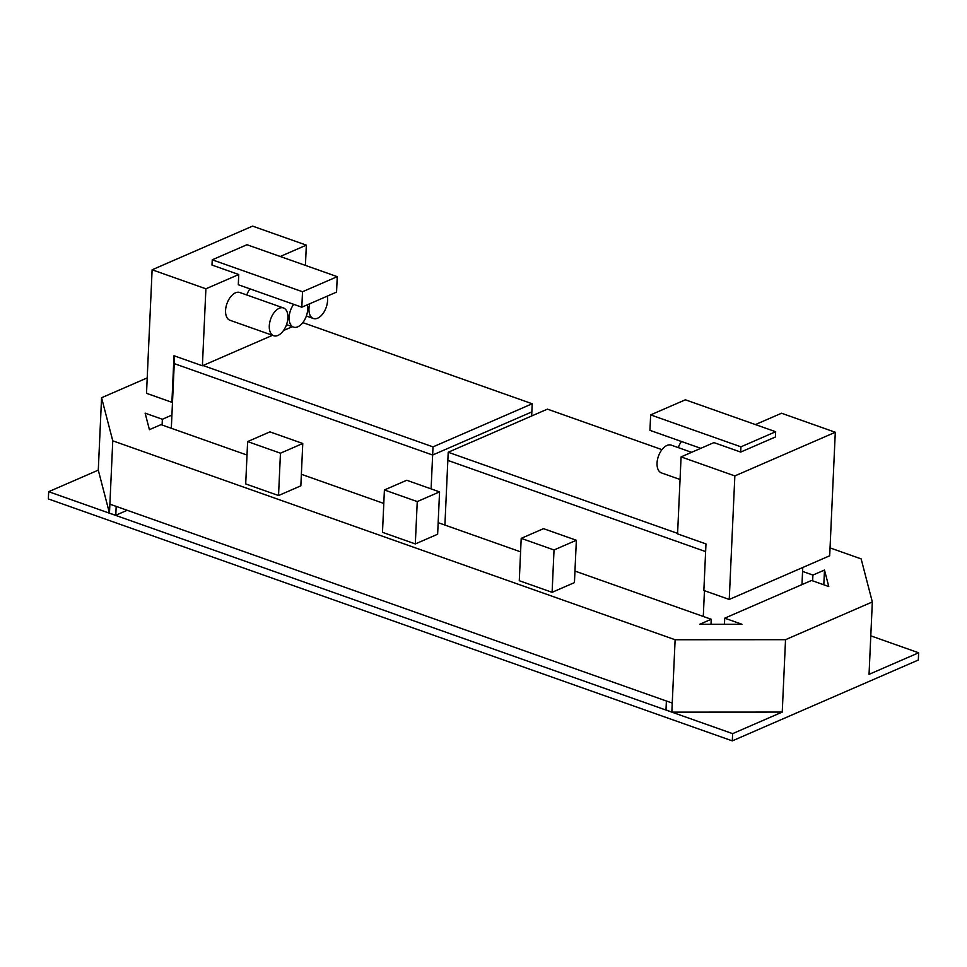 <?xml version="1.0" encoding="UTF-8"?>
<svg xmlns="http://www.w3.org/2000/svg" width="967" height="967" viewBox="0 0 967 967"><rect width="100%" height="100%" fill="white"/><g stroke="black" fill="none" stroke-linecap="round" stroke-linejoin="round"><path stroke-width="1.45" d="M872.331 601.957L785.53 639.683L782.243 712.075L732.635 733.639L732.309 740.879L918.324 660.026L918.65 652.785L869.043 674.35L872.331 601.957L861.138 558.89L830.049 547.89M785.53 639.683L675.123 639.743L112.764 440.819L101.571 397.751L147.214 377.904M574.954 571.074L711.216 619.267L699.624 624.307L741.967 624.283L724.73 618.179L724.452 624.295M823.811 584.793L824.488 570.034L828.779 586.546L811.543 580.454L724.73 618.179M824.488 570.034L812.896 575.063L802.586 571.412M247.008 455.058L161.005 424.634L149.414 429.674L145.123 413.151L162.371 419.255L171.921 415.097M301.378 474.289L383.802 503.444M438.16 522.676L520.597 551.843M521.201 538.353L519.279 580.708L552.109 592.324L574.434 582.617L576.356 540.263L543.527 528.659L521.201 538.353L554.031 549.969L576.356 540.263M384.407 489.967L382.485 532.321L415.314 543.925L437.64 534.231L439.562 491.877L406.732 480.261L384.407 489.967L417.248 501.583L439.562 491.877M247.625 441.581L245.703 483.923L278.532 495.539L300.846 485.833L302.768 443.49L269.938 431.874L247.625 441.581L280.454 453.197L302.768 443.49M675.123 639.743L671.835 712.135L782.243 712.075M732.635 733.639L48.676 491.695L48.35 498.936L732.309 740.879M116.185 506.382L115.774 515.254L127.209 510.286M666.396 701.015L665.985 709.887L671.835 712.135M672.246 703.082L109.887 504.158L109.476 513.199L115.774 515.254M870.796 635.851L918.65 652.785M710.987 624.295L711.216 619.267M162.371 419.255L162.105 425.021M112.764 440.819L109.887 504.158M48.676 491.695L98.283 470.131L109.476 513.199M98.283 470.131L101.571 397.751M812.643 580.841L812.896 575.063M592.904 425.226L560.074 413.61M456.122 376.84L423.292 365.224M552.109 592.324L554.031 549.969M415.314 543.925L417.248 501.583M278.532 495.539L280.454 453.197M703.287 616.462L704.459 590.68M801.981 584.6L802.755 567.496M444.905 525.069L448.204 452.254L677.601 533.397M661.948 449.643L547.419 409.138L448.204 452.254M431.101 488.891L433.011 446.875L532.213 403.759L302.828 322.615M531.669 415.979L532.213 403.759M171.316 428.284L174.604 355.965M203.022 365.526L433.011 446.875M205.898 288.807L152.121 269.781L146.513 393.315L171.896 402.296L174.012 355.747L202.393 365.792L205.898 288.807L238.752 274.519L212.003 265.055L212.244 259.809L302.526 291.744L301.825 307.204L238.293 284.733L238.752 274.519M152.121 269.781L252.568 226.121L306.346 245.147L280.249 256.485M301.825 307.204L336.552 292.107L337.253 276.659L246.972 244.724L212.244 259.809M305.427 265.393L306.346 245.147M202.393 365.792L272.501 335.319M283.5 330.533L292.348 326.701M249.97 288.855A14.723 8.401 109.5 0 0 246.79 294.983M273.685 335.742L229.965 320.27A14.723 8.401 -70.5 0 1 225.577 310.431A14.723 8.401 -70.5 0 1 239.792 292.505L283.5 307.977A14.723 8.401 -70.5 0 1 287.888 317.817A14.723 8.401 -70.5 0 1 273.685 335.742A14.723 8.401 -70.5 0 1 269.285 325.903A14.723 8.401 -70.5 0 1 283.5 307.977M337.253 276.659L302.526 291.744M171.896 402.296L172.513 402.03M293.678 304.327A14.723 8.401 109.5 0 0 289.133 317.273A14.723 8.401 109.5 0 0 293.521 327.112A14.723 8.401 109.5 0 0 307.736 309.186A14.723 8.401 109.5 0 0 307.385 304.786M327.221 296.168A14.723 8.401 -70.5 0 1 327.571 300.568A14.723 8.401 -70.5 0 1 313.368 318.494A14.723 8.401 -70.5 0 1 308.969 308.654A14.723 8.401 -70.5 0 1 309.742 303.759M681.082 456.895L734.847 475.921L729.239 599.455L703.855 590.474L705.97 543.925L677.577 533.881L681.082 456.895L713.936 442.608L740.686 452.072L775.413 436.987L775.655 431.729L740.927 446.827L740.686 452.072M755.42 424.573L781.529 413.235L835.295 432.261L829.686 555.783L729.239 599.455M734.847 475.921L835.295 432.261M700.785 448.325L649.945 430.339L650.646 414.891L685.373 399.794L775.655 431.729M650.646 414.891L740.927 446.827M681.445 441.484A14.723 8.401 109.5 0 0 678.266 447.612M680.055 479.487L661.44 472.899A14.723 8.401 -70.5 0 1 657.052 463.06A14.723 8.401 -70.5 0 1 671.255 445.134L691.586 452.326M705.62 551.589L447.842 460.401M531.85 411.906L432.636 455.022L174.253 363.628M286.522 324.634L293.521 327.112M313.368 318.494L306.358 316.016"/></g></svg>
